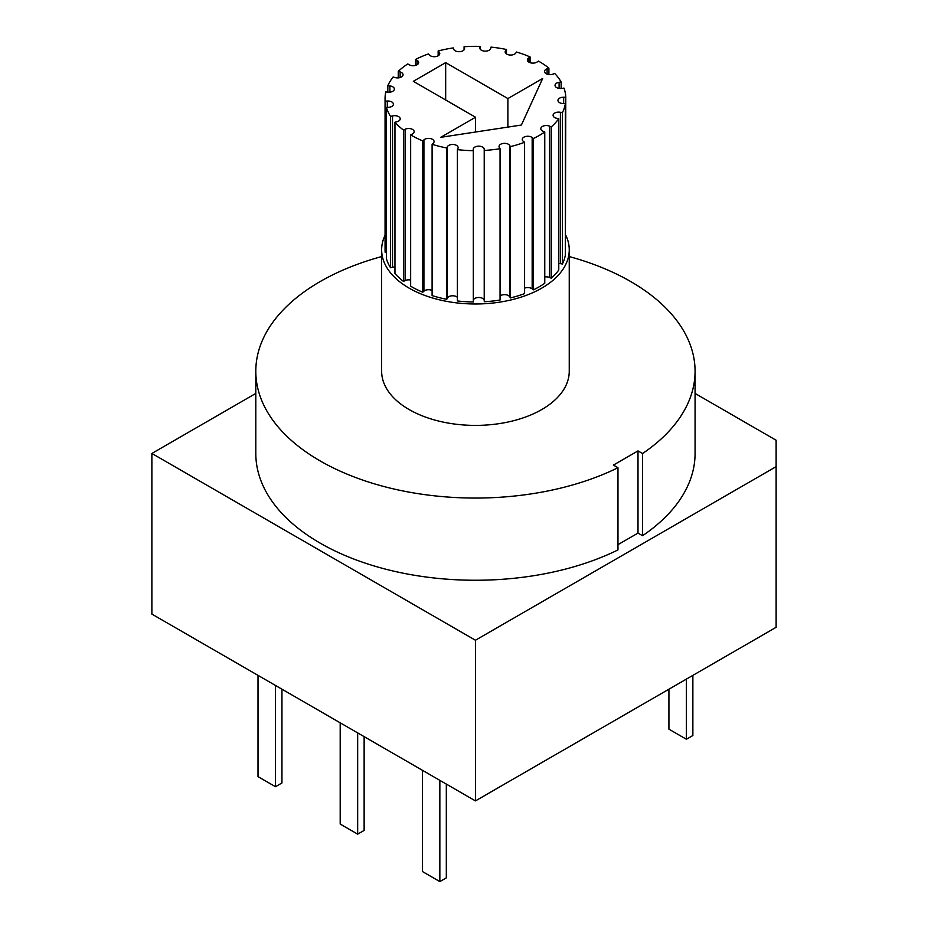 <?xml version="1.0" encoding="UTF-8"?>
<svg xmlns="http://www.w3.org/2000/svg" width="928" height="928" viewBox="0 0 928 928"><rect width="100%" height="100%" fill="white"/><g stroke="black" fill="none" stroke-linecap="round" stroke-linejoin="round"><path stroke-width="1.39" d="M565.79 235.26A93.809 54.16 180 0 1 569.247 249.818L569.247 371.246A93.809 54.16 180 0 1 511.34 421.277A93.809 54.16 180 0 1 409.109 409.538A93.809 54.16 180 0 1 381.64 371.246L381.64 249.818A93.809 54.16 180 0 1 385.062 235.306M569.247 249.818A93.809 54.16 180 0 1 511.34 299.86A93.809 54.16 180 0 1 409.109 288.121A93.809 54.16 180 0 1 381.64 249.818M475.542 132.02L475.542 117.241L413.32 81.316L445.672 62.64L445.672 100.004M445.672 62.64L507.894 98.565L507.894 127.09M507.894 98.565L542.671 78.486L521.385 125.036L440.754 137.321L475.542 117.241M438.144 50.982L439.13 52.061A5.487 3.167 180 0 1 439.768 53.546A5.487 3.167 180 0 1 435.603 56.62A5.487 3.167 180 0 1 429.42 55.03L428.434 53.94A90.376 52.177 0 0 0 415.535 59.438L417.032 60.308A5.487 3.167 180 0 1 418.644 62.547A5.487 3.167 180 0 1 415.257 65.47A5.487 3.167 180 0 1 409.271 64.786L407.775 63.928A90.376 52.177 0 0 0 398.251 71.375L400.13 71.943A5.487 3.167 180 0 1 403.054 74.739A5.487 3.167 180 0 1 394.992 77.546L393.124 76.978A90.376 52.177 0 0 0 387.823 85.712L389.911 85.933A5.487 3.167 180 0 1 394.377 89.053A5.487 3.167 180 0 1 387.869 92.162L385.781 91.942A90.376 52.177 0 0 0 385.062 98.507A90.376 52.177 0 0 0 385.19 101.187L387.289 101.048A5.487 3.167 180 0 1 393.402 104.203A5.487 3.167 180 0 1 388.519 107.346L386.419 107.486A90.376 52.177 0 0 0 390.56 116.429L392.509 115.942A5.487 3.167 180 0 1 400.2 118.842A5.487 3.167 180 0 1 396.906 121.754L394.957 122.241A90.376 52.177 0 0 0 403.483 130.071L405.095 129.27A5.487 3.167 180 0 1 410.965 128.795A5.487 3.167 180 0 1 414.166 131.683A5.487 3.167 180 0 1 412.252 134.084L410.652 134.885A90.376 52.177 0 0 0 422.797 140.917L423.922 139.884A5.487 3.167 180 0 1 430.093 138.516A5.487 3.167 180 0 1 434.072 141.566A5.487 3.167 180 0 1 433.225 143.248L432.1 144.292A90.376 52.177 0 0 0 446.786 147.993L447.342 146.81A5.487 3.167 180 0 1 453.363 144.49A5.487 3.167 180 0 1 458.13 147.633A5.487 3.167 180 0 1 457.945 148.445L457.4 149.628A90.376 52.177 0 0 0 473.326 150.672L473.245 149.443A5.487 3.167 180 0 1 473.245 149.327A5.487 3.167 180 0 1 478.628 146.16A5.487 3.167 180 0 1 484.219 149.211L484.3 150.429A90.376 52.177 0 0 0 500.053 148.712L499.345 147.552A5.487 3.167 180 0 1 499.044 146.508A5.487 3.167 180 0 1 503.614 143.388A5.487 3.167 180 0 1 509.716 145.464L510.412 146.612A90.376 52.177 0 0 0 524.587 142.297L523.322 141.311A5.487 3.167 180 0 1 522.255 139.42A5.487 3.167 180 0 1 526.025 136.416A5.487 3.167 180 0 1 532.162 137.541L533.426 138.527A90.376 52.177 0 0 0 544.759 131.985L543.054 131.254A5.487 3.167 180 0 1 540.815 128.702A5.487 3.167 180 0 1 543.843 125.872A5.487 3.167 180 0 1 549.573 126.15L551.278 126.881A90.376 52.177 0 0 0 558.772 118.703L556.765 118.297A5.487 3.167 180 0 1 553.088 115.304A5.487 3.167 180 0 1 560.396 112.311L562.391 112.717A90.376 52.177 0 0 0 565.372 103.623L563.261 103.576A5.487 3.167 180 0 1 557.972 100.41A5.487 3.167 180 0 1 563.667 97.243L565.79 97.289A90.376 52.177 0 0 0 563.992 88.09L561.939 88.404A5.487 3.167 180 0 1 555.037 85.341A5.487 3.167 180 0 1 559.097 82.279L561.15 81.966A90.376 52.177 0 0 0 554.735 73.486L552.949 74.136A5.487 3.167 180 0 1 547.369 74.228A5.487 3.167 180 0 1 544.527 71.456A5.487 3.167 180 0 1 547.102 68.765L548.9 68.115A90.376 52.177 0 0 0 538.437 61.097L537.057 62.025A5.487 3.167 180 0 1 530.99 62.93A5.487 3.167 180 0 1 527.406 59.96A5.487 3.167 180 0 1 528.728 57.896L530.12 56.968A90.376 52.177 0 0 0 516.548 52.038L515.701 53.163A5.487 3.167 180 0 1 509.542 54.996A5.487 3.167 180 0 1 505.168 51.898A5.487 3.167 180 0 1 505.632 50.622L506.479 49.509A90.376 52.177 0 0 0 490.993 47.108L490.761 48.326A5.487 3.167 180 0 1 484.996 51.133A5.487 3.167 180 0 1 479.811 47.966A5.487 3.167 180 0 1 479.846 47.618L480.078 46.4A90.376 52.177 0 0 0 464.07 46.748L464.464 47.954A5.487 3.167 180 0 1 464.557 48.534A5.487 3.167 180 0 1 459.58 51.69A5.487 3.167 180 0 1 453.664 49.126L453.27 47.92A90.376 52.177 0 0 0 438.144 50.982L438.144 55.796M415.535 59.438L415.535 65.401M398.251 71.375L398.251 77.894M387.823 85.712L387.823 92.162M385.062 98.507L385.062 249.818A90.376 52.177 0 0 0 385.19 252.497L386.419 252.416M385.19 101.187L385.19 252.497M386.419 107.486L386.419 258.808A90.376 52.177 0 0 0 390.56 267.74L392.509 267.252A5.487 3.167 180 0 1 394.957 266.986M390.56 116.429L390.56 267.74M394.957 122.241L394.957 273.551A90.376 52.177 0 0 0 403.483 281.393L405.095 280.592A5.487 3.167 180 0 1 410.652 280.036M403.483 130.071L403.483 281.393M410.652 134.885L410.652 286.195A90.376 52.177 0 0 0 422.797 292.227L423.922 291.195A5.487 3.167 180 0 1 432.1 290.452M422.797 140.917L422.797 292.227M432.1 144.292L432.1 295.603A90.376 52.177 0 0 0 446.786 299.303L447.342 298.12A5.487 3.167 180 0 1 451.924 295.8A5.487 3.167 180 0 1 457.4 297.354M446.786 147.993L446.786 299.303M457.4 149.628L457.4 300.95A90.376 52.177 0 0 0 473.326 301.983L473.326 150.672M473.326 300.092A5.487 3.167 180 0 1 479.103 297.482A5.487 3.167 180 0 1 484.219 300.521L484.3 301.739A90.376 52.177 0 0 0 500.053 300.022L500.053 148.712M484.3 150.429L484.3 301.739M500.053 295.986A5.487 3.167 180 0 1 505.296 294.686A5.487 3.167 180 0 1 509.716 296.774L510.412 297.934A90.376 52.177 0 0 0 524.587 293.608L524.587 142.297M510.412 146.612L510.412 297.934M524.587 288.144A5.487 3.167 180 0 1 532.162 288.852L533.426 289.838A90.376 52.177 0 0 0 544.759 283.295L544.759 131.985M533.426 138.527L533.426 289.838M544.759 276.973A5.487 3.167 180 0 1 549.573 277.472L551.278 278.191A90.376 52.177 0 0 0 558.772 270.013L558.772 118.703M551.278 126.881L551.278 278.191M558.772 263.448A5.487 3.167 180 0 1 560.396 263.622L562.391 264.028A90.376 52.177 0 0 0 565.372 254.933L565.372 103.623M562.391 112.717L562.391 264.028M565.372 248.588L565.79 97.289M561.15 81.966L561.15 88.496M548.9 68.115L548.9 74.553M530.12 56.968L530.12 62.698M506.479 49.509L506.479 53.952M480.078 46.4L480.078 48.952M464.07 46.748L464.07 49.845M692.868 675.364L692.868 735.521L686.395 739.256L668.926 729.164L668.926 689.191M686.395 679.099L686.395 739.256M446.322 784.09L446.322 877.865L439.849 881.6L422.379 871.508L422.379 770.263M439.849 780.355L439.849 881.6M364.136 736.635L364.136 830.421L357.663 834.156L340.193 824.064L340.193 722.819M357.663 732.9L357.663 834.156M281.95 689.191L281.95 782.965L275.477 786.7L258.007 776.62L258.007 675.364M275.477 685.456L275.477 786.7M776.121 466.645L475.438 640.239L151.879 453.444L151.879 614.092L475.438 800.899L776.121 627.305L776.121 440.232L695.072 393.437M569.247 256.58A219.634 126.811 180 0 1 695.072 371.246A219.634 126.811 180 0 1 642.559 453.537L638 450.904L613.408 465.09L617.967 467.724A219.634 126.811 180 0 1 383.415 486.388A219.634 126.811 180 0 1 255.803 371.246A219.634 126.811 180 0 1 381.64 256.58M151.879 453.444L255.803 393.437M617.967 467.724L617.967 549.921A219.634 126.811 180 0 1 383.415 568.586A219.634 126.811 180 0 1 255.803 453.444L255.803 371.246M695.072 371.246L695.072 453.444A219.634 126.811 180 0 1 642.559 535.723L638 533.09L617.967 544.655M642.559 535.723L642.559 453.537M638 533.09L638 450.904M475.438 800.899L475.438 640.239M439.13 52.061L439.13 55.03M417.032 60.308L417.032 64.786M400.13 71.943L400.13 77.546M389.911 85.933L389.911 92.162M387.289 101.048L387.289 107.428M392.509 115.942L392.509 267.252M405.095 129.27L405.095 280.592M423.922 139.884L423.922 291.195M447.342 146.81L447.342 298.12M484.219 149.211L484.219 300.521M509.716 145.464L509.716 296.774M532.162 137.541L532.162 288.852M549.573 126.15L549.573 277.472M560.396 112.311L560.396 263.622M563.667 97.243L563.667 103.588M559.097 82.279L559.097 88.404M547.102 68.765L547.102 74.136M528.728 57.896L528.728 62.025M505.632 50.622L505.632 53.163M479.846 47.618L479.846 48.326M464.464 47.954L464.464 49.126"/></g></svg>
